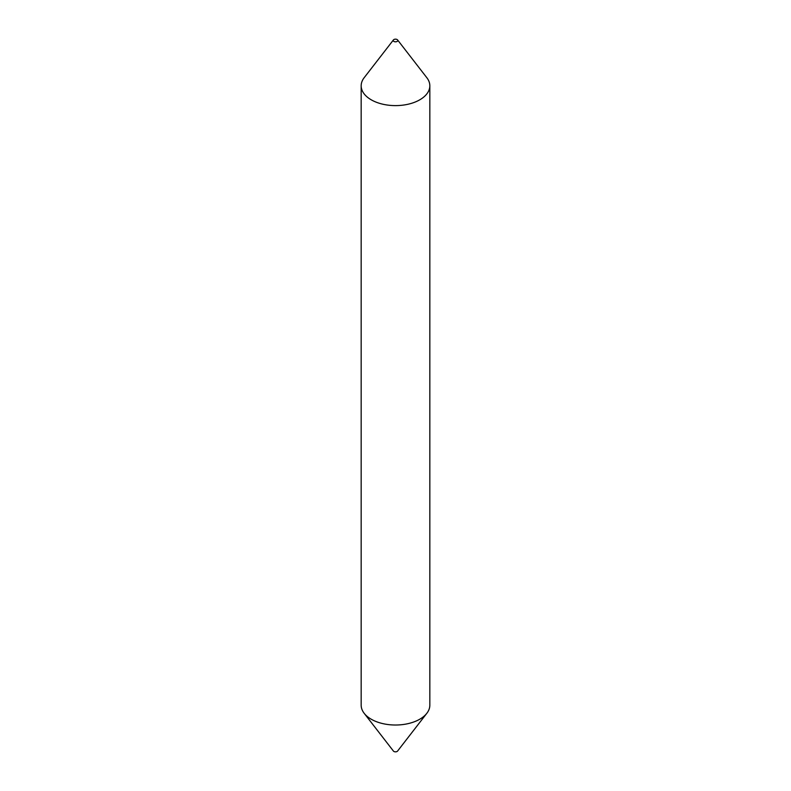 <?xml version="1.0" encoding="UTF-8"?>
<svg xmlns="http://www.w3.org/2000/svg" width="791" height="791" viewBox="0 0 791 791"><rect width="100%" height="100%" fill="white"/><g stroke="black" fill="none" stroke-linecap="round" stroke-linejoin="round"><path stroke-width="1.19" d="M393.878 41.419A2.284 1.325 180 0 1 393.414 39.946A2.284 1.325 180 0 1 397.122 39.55A2.284 1.325 180 0 1 397.586 39.946A2.284 1.325 180 0 1 396.795 41.577A2.284 1.325 180 0 1 393.878 41.419M397.586 39.946L426.833 77.706A34.329 19.815 180 0 1 429.829 85.794A34.329 19.815 180 0 1 408.64 104.105A34.329 19.815 180 0 1 371.226 99.804A34.329 19.815 180 0 1 361.171 85.794A34.329 19.815 180 0 1 364.167 77.706L393.414 39.946M429.829 85.794L429.829 705.206A34.329 19.815 180 0 1 426.833 713.294L397.586 751.055A2.284 1.325 180 0 1 393.878 751.45A2.284 1.325 180 0 1 393.414 751.055L364.167 713.294A34.329 19.815 180 0 1 361.171 705.206L361.171 85.794M426.833 713.294A34.329 19.815 180 0 1 371.226 719.217A34.329 19.815 180 0 1 364.167 713.294"/></g></svg>

